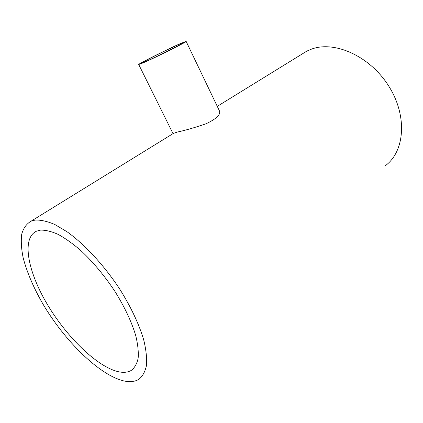 <?xml version="1.0" encoding="UTF-8"?>
<svg xmlns="http://www.w3.org/2000/svg" width="423" height="423" viewBox="0 0 423 423"><rect width="100%" height="100%" fill="white"/><g stroke="black" fill="none" stroke-linecap="round" stroke-linejoin="round"><path stroke-width="0.63" d="M178.575 44.558C167.328 49.454 140.632 62.816 141.583 63.096L145.628 61.589C156.452 56.952 184.74 42.786 183.265 42.771L178.575 44.558M143.275 62.805C155.542 57.554 187.849 41.38 186.131 41.38L180.748 43.432C167.926 49.02 137.681 64.159 138.723 64.502L143.275 62.805M173.43 133.388L177.512 132.013C185.195 130.379 194.649 127.651 205.874 123.833C216.1 119.069 220.653 114.829 219.537 111.096L186.131 41.38M118.704 371.785C97.449 367.164 66.591 337.004 47.191 304.148C27.691 271.344 21.324 237.969 36.611 231.143L40.534 230.133C45.584 229.996 51.474 231.418 58.2 234.411C65.311 238.302 72.83 243.659 80.751 250.474C92.981 261.895 104.307 275.436 114.739 291.098C124.605 306.924 131.616 321.792 135.767 335.703C137.84 344.333 138.638 351.804 138.168 358.112C136.994 363.632 134.715 367.714 131.342 370.352C127.968 372.356 123.754 372.832 118.704 371.785M301.335 54.498L306.823 51.114L311.767 49.026C335.053 40.513 370.432 56.433 389.023 86.541C407.809 116.542 404.637 152.074 384.978 165.964M34.998 220.103C40.64 219.796 47.254 221.271 54.847 224.518L67.183 231.857C84.6 244.33 103.915 265.147 119.434 288.634C130.638 306.358 139.035 324.129 143.672 339.69C146.067 349.562 147.008 358.107 146.495 365.313C145.179 371.621 142.625 376.29 138.823 379.325C134.815 381.742 129.787 382.27 123.738 380.906C99.268 375.122 64.534 340.779 42.765 303.74C33.523 287.614 27.003 272.37 23.207 258.009C21.346 248.957 20.849 241.01 21.721 234.162C23.413 228.113 26.57 223.772 31.175 221.129L34.998 220.103M306.823 51.114L217.263 106.353M173.895 133.102L31.175 221.129M134.191 367.931L131.342 370.352M138.723 64.502L172.965 133.499"/></g></svg>

